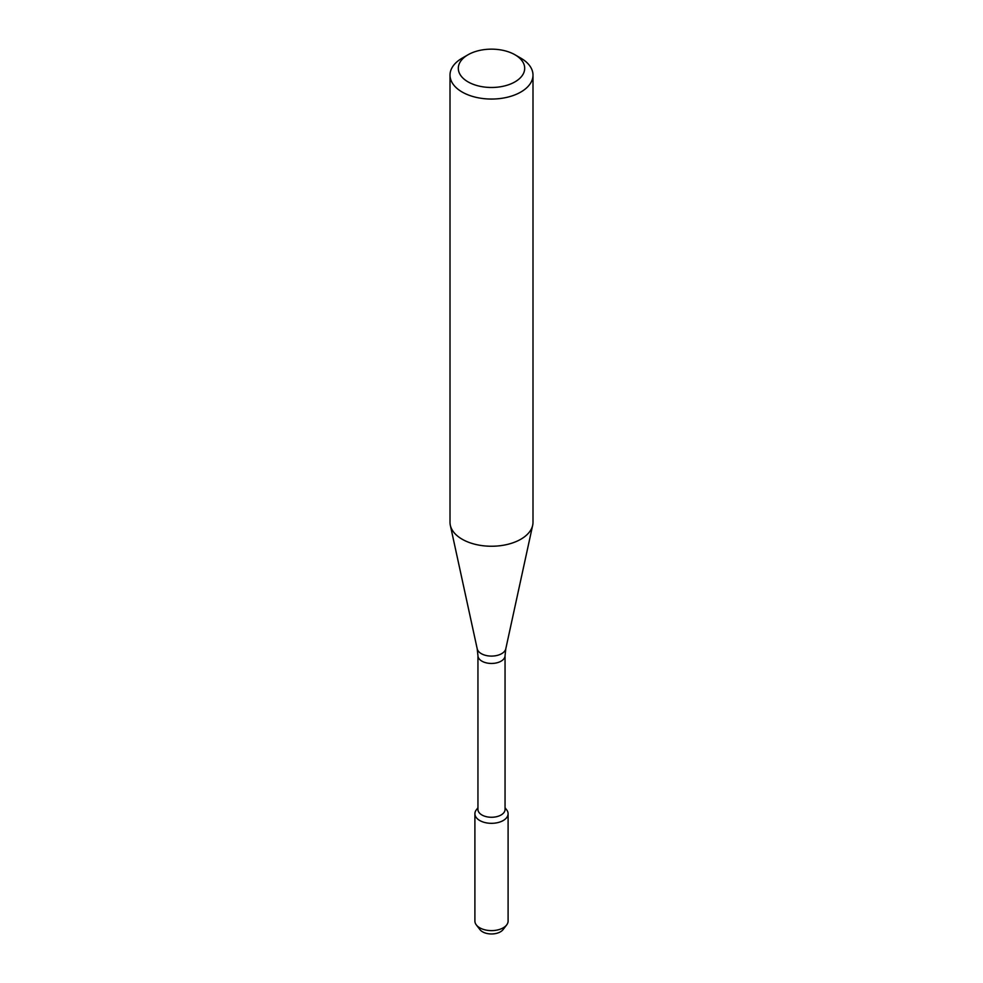 <?xml version="1.0" encoding="UTF-8"?>
<svg xmlns="http://www.w3.org/2000/svg" width="983" height="983" viewBox="0 0 983 983"><rect width="100%" height="100%" fill="white"/><g stroke="black" fill="none" stroke-linecap="round" stroke-linejoin="round"><path stroke-width="1.47" d="M505.053 807.78L506.65 809.832A16.6 9.584 180 0 1 503.235 820.522A16.6 9.584 180 0 1 482.088 821.641A16.6 9.584 180 0 1 476.35 809.832L477.947 807.78M477.947 655.624A13.553 7.827 180 0 0 486.315 662.861A13.553 7.827 180 0 0 501.084 661.166A13.553 7.827 180 0 0 505.053 655.624L505.053 809.439A13.553 7.827 180 0 1 501.084 814.981A13.553 7.827 180 0 1 486.315 816.676A13.553 7.827 180 0 1 477.947 809.439L477.947 655.624L477.21 648.817L450.325 525.278A41.495 23.961 180 0 1 450.005 522.28L450.005 75.089A41.495 23.961 180 0 1 462.157 58.157L468.031 54.765A33.201 19.168 180 0 1 514.969 54.765A33.201 19.168 180 0 1 514.969 81.872A33.201 19.168 180 0 1 468.031 81.872A33.201 19.168 180 0 1 468.031 54.765M514.969 54.765L520.843 58.157A41.495 23.961 180 0 1 532.995 75.089L532.995 522.28A41.495 23.961 180 0 1 532.675 525.278A41.495 23.961 180 0 1 520.843 539.225A41.495 23.961 180 0 1 478.045 544.951A41.495 23.961 180 0 1 450.325 525.278M532.995 75.089A41.495 23.961 180 0 1 520.843 92.033A41.495 23.961 180 0 1 475.625 97.231A41.495 23.961 180 0 1 450.005 75.089M505.053 808.223A16.6 9.584 180 0 1 508.1 813.752L508.1 921.046A16.6 9.584 180 0 1 506.65 924.954L503.013 929.66A12.607 7.274 180 0 1 500.408 931.835A12.607 7.274 180 0 1 479.987 929.66L476.35 924.954A16.6 9.584 180 0 1 474.9 921.046L474.9 813.752A16.6 9.584 180 0 1 477.947 808.223M506.65 924.954A16.6 9.584 180 0 1 503.235 927.817A16.6 9.584 180 0 1 476.35 924.954M508.1 813.752A16.6 9.584 180 0 1 503.235 820.522A16.6 9.584 180 0 1 485.147 822.599A16.6 9.584 180 0 1 474.9 813.752M505.053 655.624L505.79 648.817A14.401 8.306 180 0 1 501.674 653.658A14.401 8.306 180 0 1 486.831 655.649A14.401 8.306 180 0 1 477.21 648.817M505.79 648.817L532.675 525.278"/></g></svg>
